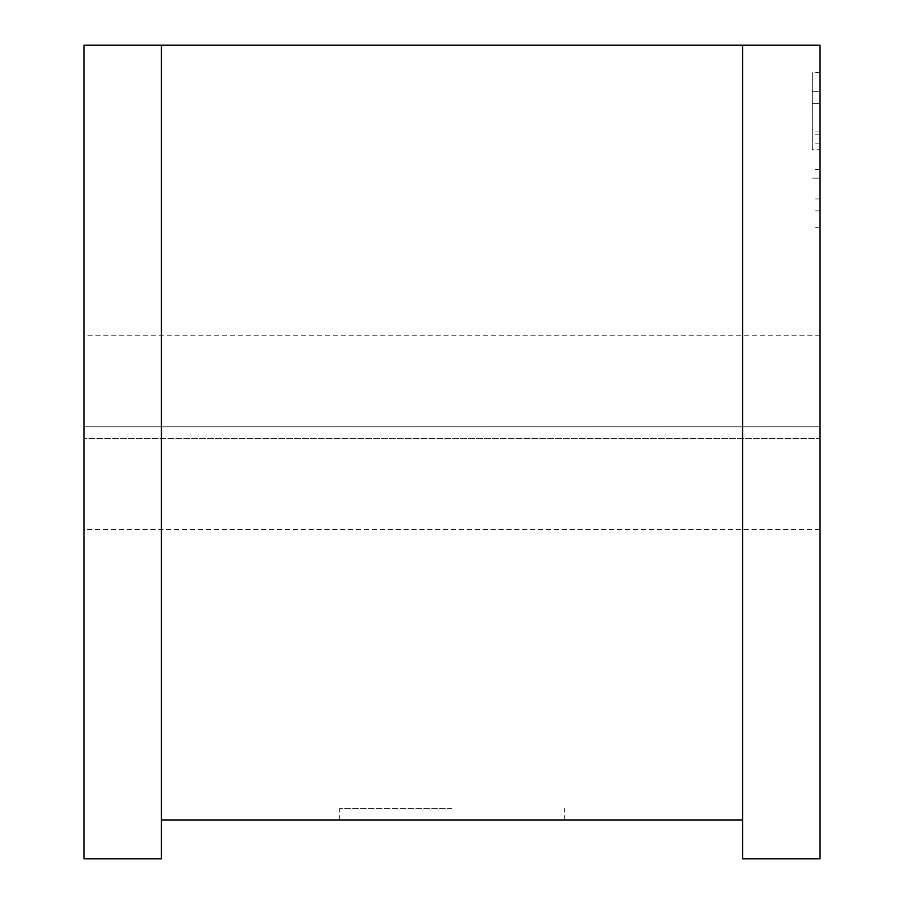 <?xml version="1.0" encoding="UTF-8"?>
<svg xmlns="http://www.w3.org/2000/svg" width="904" height="904" viewBox="0 0 904 904"><rect width="100%" height="100%" fill="white"/><g stroke="black" fill="none" stroke-linecap="round" stroke-linejoin="round"><path stroke-width="0.68" stroke-dasharray="4.52 3.39" d="M742.568 820.052L742.568 438.44L742.568 858.8L820.052 858.8L820.052 438.44L83.948 438.44L820.052 438.44L820.052 529.484L83.948 529.484L83.948 438.44L83.948 858.8L161.432 858.8L161.432 438.44L161.432 820.052L742.568 820.052L742.568 45.2L161.432 45.2L161.432 820.052M742.568 45.2L742.568 426.812L820.052 426.812L820.052 45.2L742.568 45.2L742.568 426.812L83.948 426.812L820.052 426.812L820.052 335.768L820.052 529.484M161.432 45.2L161.432 426.812L161.432 45.2L83.948 45.2L83.948 529.484M820.052 149.804L820.052 72.32L820.052 227.288L820.052 149.804L812.312 149.804L812.312 72.32L812.312 149.804M452 820.052L339.644 820.052L452 820.052M452 808.436L339.644 808.436L452 808.436M820.052 91.688L812.312 91.688L820.052 91.688M820.052 143.849L812.312 143.849M820.052 169.5L812.312 169.5M820.052 198.982L812.312 198.982M820.052 178.122L812.312 178.122L820.052 178.122M820.052 210.903L812.312 210.903M820.052 169.941L812.312 169.941M820.052 131.927L812.312 131.927M820.052 134.188L812.312 134.188M820.052 103.61L812.312 103.61L820.052 103.61M820.052 72.32L812.312 72.32M339.644 820.052L339.644 808.436M564.356 820.052L564.356 808.436M820.052 227.288L812.312 227.288M820.052 335.768L83.948 335.768"/><path stroke-width="1.36" d="M161.432 45.2L161.432 858.8L83.948 858.8L83.948 45.2L742.568 45.2L742.568 858.8L820.052 858.8L820.052 45.2L742.568 45.2M161.432 820.052L742.568 820.052"/></g></svg>
